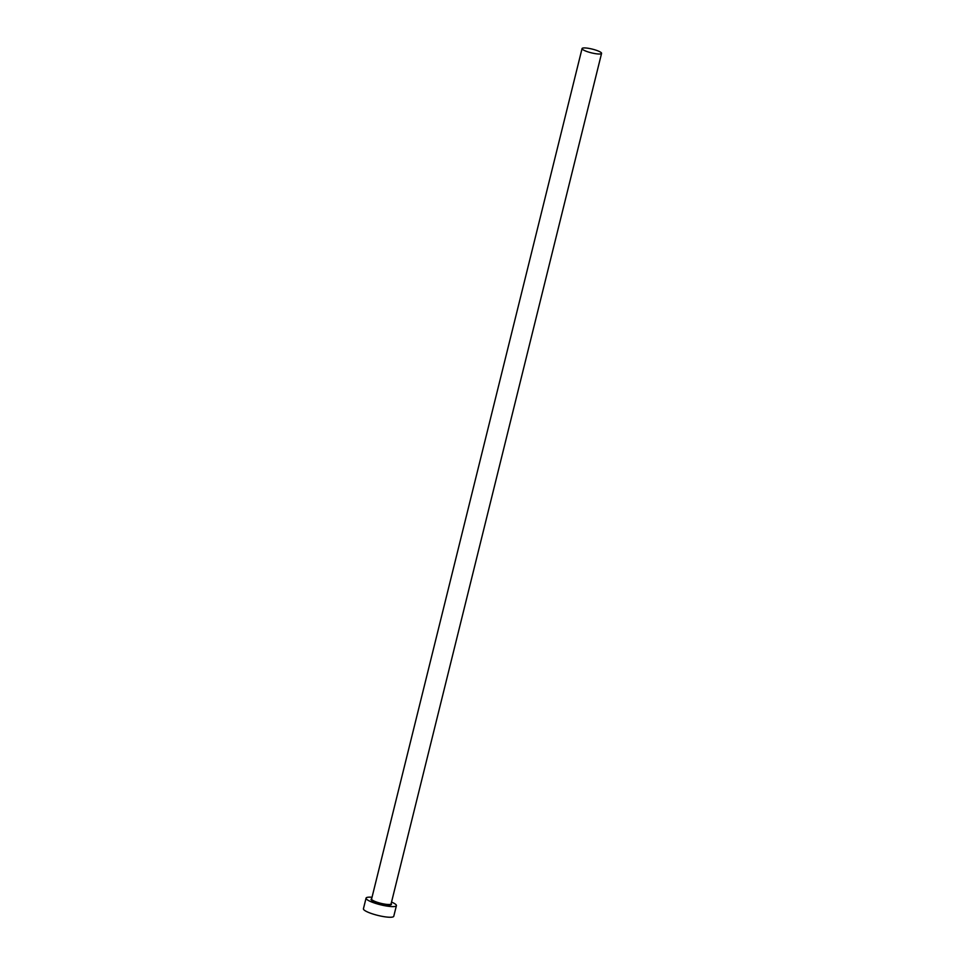 <?xml version="1.0" encoding="UTF-8"?>
<svg xmlns="http://www.w3.org/2000/svg" width="965" height="965" viewBox="0 0 965 965"><rect width="100%" height="100%" fill="white"/><g stroke="black" fill="none" stroke-linecap="round" stroke-linejoin="round"><path stroke-width="1.45" d="M598.3 51.036A10.048 1.918 13.9 0 0 588.023 48.25A10.048 1.918 13.9 0 0 582.064 48.552A10.048 1.918 13.9 0 0 585.333 50.904A10.048 1.918 13.9 0 0 595.61 53.69A10.048 1.918 13.9 0 0 601.569 53.389A10.048 1.918 13.9 0 0 598.3 51.036M372.032 897.257A15.633 2.979 13.9 0 0 366.061 898.125A15.633 2.979 13.9 0 0 371.151 901.78A15.633 2.979 13.9 0 0 387.134 906.111A15.633 2.979 13.9 0 0 396.41 905.64A15.633 2.979 13.9 0 0 391.537 902.082M366.061 898.125L363.431 908.765A15.633 2.979 13.9 0 0 368.521 912.42A15.633 2.979 13.9 0 0 384.504 916.75A15.633 2.979 13.9 0 0 393.768 916.268L396.41 905.64M391.127 903.735A10.494 2.002 -166.1 0 1 386.519 904.905A10.494 2.002 -166.1 0 1 374.468 901.817A10.494 2.002 -166.1 0 1 371.621 898.91M582.064 48.552L371.585 899.042A10.048 1.918 13.9 0 0 374.854 901.394A10.048 1.918 13.9 0 0 385.131 904.181A10.048 1.918 13.9 0 0 391.09 903.867L391.09 903.879M601.569 53.389L391.09 903.867"/></g></svg>

